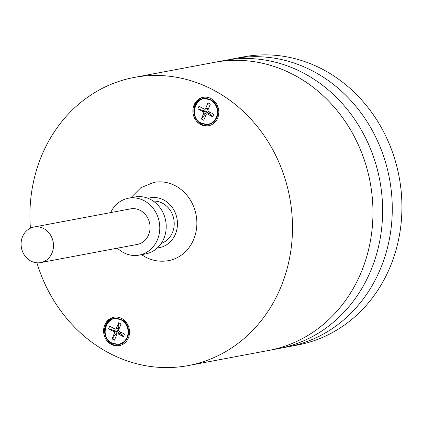 <?xml version="1.0" encoding="UTF-8"?>
<svg xmlns="http://www.w3.org/2000/svg" width="423" height="423" viewBox="0 0 423 423"><rect width="100%" height="100%" fill="white"/><g stroke="black" fill="none" stroke-linecap="round" stroke-linejoin="round"><path stroke-width="0.63" d="M111.677 342.852C98.025 336.01 108.055 311.978 121.232 319.952A12.88 11.484 79.4 0 1 121.443 320.068A12.88 11.484 79.4 0 1 127.059 337.258A12.88 11.484 79.4 0 1 111.889 342.968L111.677 342.852M114.892 328.988L109.673 326.175L108.626 328.761L113.84 331.574A1.232 1.1 79.4 0 1 114.406 333.218L112.09 338.908L114.464 340.187L116.695 334.688A1.449 1.29 79.4 0 1 118.408 334.033L123.447 336.745L124.494 334.159L119.281 331.352A1.232 1.1 79.4 0 1 118.715 329.707L121.031 324.018L118.657 322.738L116.346 328.428A1.232 1.1 79.4 0 1 114.892 328.988M115.564 329.094L118.435 328.539L117.123 331.769L116.219 331.124L108.626 328.761M119.059 328.872L118.44 328.539L118.726 327.984L118.657 322.738M123.447 336.745L120.703 333.599L120.09 333.456M120.09 333.44L120.613 332.071M112.09 338.908L116.78 332.769L117.123 331.769L120.084 333.372M30.414 228.177A146.58 130.723 79.4 0 1 113.93 83.172A146.58 130.723 79.4 0 1 134.123 77.457A146.58 130.723 79.4 0 1 214.387 90.543A146.58 130.723 79.4 0 1 292.462 231.143A146.58 130.723 79.4 0 1 208.481 359.857A146.58 130.723 79.4 0 1 188.293 365.567A146.58 130.723 79.4 0 1 36.923 262.805M294.852 75.416A146.58 130.723 -100.6 0 0 214.583 62.329A146.58 130.723 79.4 0 1 336.703 110.091A146.58 130.723 79.4 0 1 367.069 255.429A146.58 130.723 79.4 0 1 268.758 350.44A146.58 130.723 -100.6 0 0 288.946 344.724A146.58 130.723 -100.6 0 0 372.927 216.016A146.58 130.723 -100.6 0 0 294.852 75.416M111.307 344.396A14.477 12.912 -100.6 0 0 119.233 345.691A14.477 12.912 -100.6 0 0 121.232 345.126A14.477 12.912 -100.6 0 0 128.994 327.941A14.477 12.912 -100.6 0 0 113.887 317.234A14.477 12.912 -100.6 0 0 111.889 317.8A14.477 12.912 -100.6 0 0 103.598 330.511A14.477 12.912 -100.6 0 0 111.307 344.396M114.369 317.155A14.477 12.912 -100.6 0 0 112.856 317.615A14.477 12.912 -100.6 0 0 105.671 324.89A14.477 12.912 -100.6 0 0 105.427 335.91A14.477 12.912 -100.6 0 0 112.275 344.216A14.477 12.912 -100.6 0 0 119.714 345.591M210.522 125.229A14.477 12.912 -100.6 0 0 218.813 112.513A14.477 12.912 -100.6 0 0 211.103 98.628A14.477 12.912 -100.6 0 0 203.177 97.338A14.477 12.912 -100.6 0 0 201.184 97.898A14.477 12.912 -100.6 0 0 193.417 115.082A14.477 12.912 -100.6 0 0 208.528 125.79A14.477 12.912 -100.6 0 0 210.522 125.229M203.664 97.253A14.477 12.912 -100.6 0 0 202.146 97.718A14.477 12.912 -100.6 0 0 193.856 110.429A14.477 12.912 -100.6 0 0 201.565 124.32A14.477 12.912 -100.6 0 0 209.01 125.689M200.967 122.956C187.315 116.114 197.345 92.082 210.527 100.055A12.88 11.484 79.4 0 1 210.733 100.172A12.88 11.484 79.4 0 1 216.402 117.245A12.88 11.484 79.4 0 1 201.179 123.072L200.967 122.956M204.182 109.086L198.969 106.279L197.916 108.864L203.135 111.677A1.232 1.1 79.4 0 1 203.696 113.316L201.385 119.011L203.754 120.285L205.985 114.792A1.449 1.29 79.4 0 1 207.698 114.136L212.737 116.848L213.789 114.263L208.571 111.45A1.232 1.1 79.4 0 1 208.01 109.811L210.321 104.116L207.947 102.842L205.636 108.531A1.232 1.1 79.4 0 1 204.182 109.086M204.859 109.197L207.73 108.642L206.413 111.873L205.509 111.228L197.916 108.864M208.349 108.975L207.73 108.642L208.016 108.087L207.947 102.842M212.737 116.848L209.993 113.702L209.385 113.56L209.903 112.169M201.385 119.011L206.07 112.872L206.413 111.873L209.38 113.47M110.694 212.595A28.954 25.819 79.4 0 1 128.497 198.202A28.954 25.819 79.4 0 1 144.354 200.788A28.954 25.819 79.4 0 1 157.562 239.434A28.954 25.819 79.4 0 1 139.199 255.111A28.954 25.819 79.4 0 1 117.383 248.164M139.199 255.111L145.634 253.9A28.954 25.819 -100.6 0 0 163.997 238.223A28.954 25.819 -100.6 0 0 150.789 199.577A28.954 25.819 -100.6 0 0 134.937 196.991L128.497 198.202M161.232 243.415A21.716 19.368 -100.6 0 0 172.552 232.306A21.716 19.368 -100.6 0 0 162.649 203.32A21.716 19.368 -100.6 0 0 153.274 201.094M130.829 197.763L140.854 187.712L153.85 182.387A39.81 35.506 79.4 0 1 175.651 185.94A39.81 35.506 79.4 0 1 175.905 186.078A39.81 35.506 79.4 0 1 196.658 227.447A39.81 35.506 79.4 0 1 168.56 260.637C160.285 262.101 152.391 260.806 144.883 256.75L141.531 254.672M229.086 59.706A146.58 130.723 79.4 0 1 233.898 58.697A146.58 130.723 79.4 0 1 356.018 106.459A146.58 130.723 79.4 0 1 386.384 251.801A146.58 130.723 79.4 0 1 288.068 346.807A146.58 130.723 79.4 0 1 283.22 347.616M233.898 58.697L243.553 56.883A146.58 130.723 79.4 0 1 365.673 104.645A146.58 130.723 79.4 0 1 396.039 249.982A146.58 130.723 79.4 0 1 297.723 344.994L288.068 346.807M134.123 77.457L224.243 60.51A146.58 130.723 79.4 0 1 346.363 108.277A146.58 130.723 79.4 0 1 376.724 253.615A146.58 130.723 79.4 0 1 278.413 348.626L188.293 365.567M40.634 262.598L137.189 244.441A18.094 16.137 -100.6 0 0 149.991 225.75A18.094 16.137 -100.6 0 0 134.234 208.661A18.094 16.137 -100.6 0 0 130.506 208.872L33.946 227.024A18.094 16.137 -100.6 0 0 21.15 245.715A18.094 16.137 -100.6 0 0 36.901 262.805A18.094 16.137 -100.6 0 0 40.634 262.598A18.094 16.137 -100.6 0 0 53.43 243.907A18.094 16.137 -100.6 0 0 37.679 226.818A18.094 16.137 -100.6 0 0 33.946 227.024M124.806 322.162A13.134 11.712 79.4 0 1 127.624 337.131M118.726 327.984L116.346 328.428M118.408 334.033L120.703 333.599M116.78 332.769L114.406 333.218M116.219 331.124L113.84 331.574M214.101 102.266A13.134 11.712 79.4 0 1 216.914 117.234M208.016 108.087L205.636 108.531M207.698 114.136L209.993 113.702M206.07 112.872L203.696 113.316M205.509 111.228L203.135 111.677M148.076 198.313A25.332 22.593 79.4 0 1 163.96 200.084A25.332 22.593 79.4 0 1 164.124 200.174A25.332 22.593 79.4 0 1 177.189 227.637A25.332 22.593 79.4 0 1 157.398 247.899M114.273 318.419L121.782 319.725C132.066 324.742 129.903 343.286 119.17 344.444L111.661 343.138C101.372 338.12 103.54 319.577 114.273 318.419M117.615 333.906L120.227 333.414M216.893 117.351C219.146 109.938 217.205 104.095 211.077 99.828L203.563 98.522C192.835 99.68 190.667 118.223 200.951 123.241L208.46 124.547C212.341 123.722 215.154 121.327 216.893 117.351M206.905 114.004L209.517 113.512"/></g></svg>
